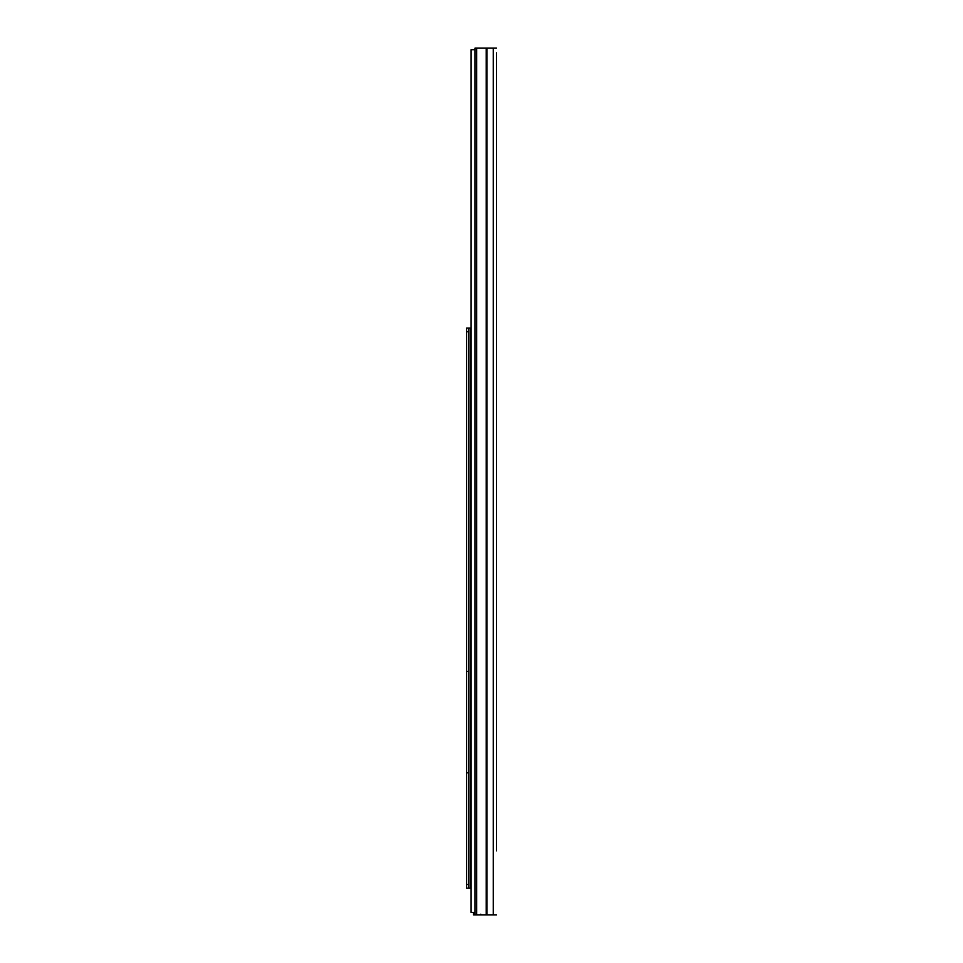 <?xml version="1.0" encoding="UTF-8"?>
<svg xmlns="http://www.w3.org/2000/svg" width="963" height="963" viewBox="0 0 963 963"><rect width="100%" height="100%" fill="white"/><g stroke="black" fill="none" stroke-linecap="round" stroke-linejoin="round"><path stroke-width="1.44" d="M496.571 102.523L496.571 70.155M496.571 850.847L496.571 52.821M496.571 102.439L496.571 842.842M496.571 56.817L496.571 66.146M496.571 48.15L474.964 48.15L474.964 914.85L496.571 914.85M476.661 48.15L476.661 914.85M473.519 49.751L471.112 49.751L471.1 50.437M474.964 49.751L471.112 49.751L471.1 912.455L474.964 912.455M466.561 879.147A3.07 3.07 0 0 1 466.429 878.244L466.429 850.112A3.07 3.07 0 0 1 466.561 849.222M466.561 371.128A3.07 3.07 0 0 1 466.429 370.225L466.429 342.094A3.07 3.07 0 0 1 466.561 341.203M473.495 912.455L473.495 914.85L474.964 914.85M480.838 914.188L480.838 914.85M470.413 328.118L470.413 888.139L471.1 888.139L471.1 328.118L468.572 328.118L468.572 888.139L466.561 888.139L466.561 884.515L468.572 884.515M468.572 331.754L466.561 331.754L466.561 884.515M466.561 331.754L466.561 328.118L468.572 328.118M466.561 772.808L468.572 772.808M466.561 671.464L468.572 671.464M470.413 888.139L468.572 888.139M486.231 48.15L486.231 914.85M486.893 48.15L486.893 914.85M493.261 48.15L493.261 914.85M473.495 914.188L474.964 914.188M468.74 328.118L468.74 888.139"/></g></svg>
